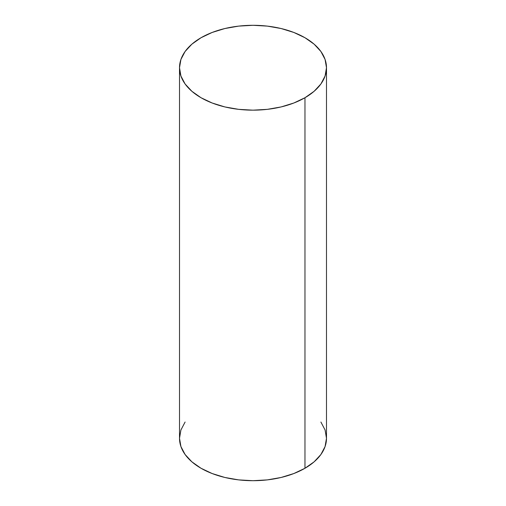 <?xml version="1.0" encoding="UTF-8"?>
<svg xmlns="http://www.w3.org/2000/svg" width="506" height="506" viewBox="0 0 506 506"><rect width="100%" height="100%" fill="white"/><g stroke="black" fill="none" stroke-linecap="round" stroke-linejoin="round"><path stroke-width="0.76" d="M185.101 422.029L180.92 429.992L179.51 438.272A73.49 42.428 0 0 0 224.873 477.468A73.49 42.428 0 0 0 304.966 468.271L304.966 97.734A73.49 42.428 180 0 1 224.873 106.93A73.49 42.428 180 0 1 179.51 67.728A73.49 42.428 180 0 1 201.034 37.729L191.894 44.155L185.101 51.492L180.92 59.455L179.51 67.728L180.92 76.008L185.101 83.971L191.894 91.301L201.034 97.734L212.172 103.009L224.873 106.93L238.661 109.347L253 110.163L267.339 109.347L281.127 106.93L293.828 103.009L304.966 97.734L314.106 91.301L320.899 83.971L325.08 76.008L326.49 67.728L325.08 59.455L320.899 51.492L314.106 44.155L304.966 37.729L293.828 32.454L281.127 28.532L267.339 26.116L253 25.3L238.661 26.116L224.873 28.532L212.172 32.454L201.034 37.729A73.49 42.428 180 0 1 281.127 28.532A73.49 42.428 180 0 1 326.49 67.728A73.49 42.428 180 0 1 304.966 97.734L304.966 468.271L314.106 461.845L320.899 454.508L325.08 446.545L326.49 438.272L325.08 429.992L320.899 422.029M179.51 67.728L179.51 438.272L180.92 446.545L185.101 454.508L191.894 461.845L201.034 468.271L212.172 473.546L224.873 477.468L238.661 479.884L253 480.7L267.339 479.884L281.127 477.468L293.828 473.546L304.966 468.271A73.49 42.428 0 0 0 326.49 438.272L326.49 67.728"/></g></svg>
